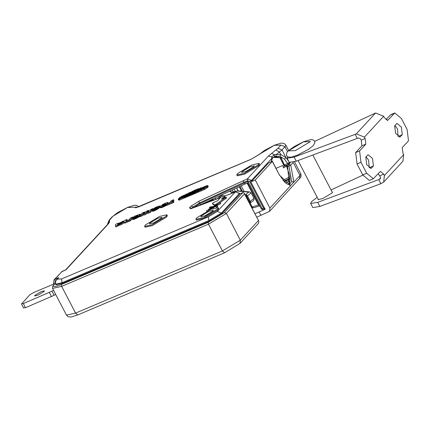 <?xml version="1.0" encoding="UTF-8"?>
<svg xmlns="http://www.w3.org/2000/svg" width="430" height="430" viewBox="0 0 430 430"><rect width="100%" height="100%" fill="white"/><g stroke="black" fill="none" stroke-linecap="round" stroke-linejoin="round"><path stroke-width="0.64" d="M310.659 203.454L312.803 207.566L319.834 206.448L317.695 202.337L310.659 203.454L311.503 201.681L317.179 197.295M362.861 175.118L331.052 189.979M317.695 202.337L378.717 179.589L380.598 178.321M319.834 206.448L380.856 183.701L378.717 179.589M380.856 183.701L383.662 182.105L384.415 175.504L403.657 154.639L402.942 153.268L402.249 147.592L408.5 140.809L407.102 129.457L401.394 118.486L394.778 112.982L387.699 120.379L384.388 117.626L383.673 116.251L364.436 137.116L365.145 138.487L365.844 144.163L359.593 150.946L355.658 152.607L357.056 163.964L362.764 174.935L369.381 180.439M332.046 191.893L332.503 192.086L332.084 192.968L322.763 198.563L318.033 199.617L318.135 199.138M371.509 168.049L371.138 168.329L366.725 164.652L365.796 157.084L368.091 154.725L372.498 158.396L373.433 165.964L371.509 168.049L370.601 168.436M366.032 156.826L368.569 160.062L369.262 167.888M394.896 125.533L397.433 128.763L398.126 136.589M402.292 134.671L400.002 137.03L395.589 133.359L394.659 125.791L396.954 123.431L401.362 127.103L402.292 134.671L398.363 136.337M296.286 161.207L294.142 157.095L287.111 158.213L289.25 162.325L296.286 161.207L358.475 137.965L360.501 138.782L361.216 140.153L361.91 145.829L355.658 152.607M364.436 137.116L356.336 133.854L375.578 112.988L314.599 141.422M357.303 138.46L355.164 134.348L356.336 133.854M375.578 112.988L383.673 116.251M394.224 113.391L390.295 115.057L385.946 119.766M390.295 115.057L390.843 114.643M403.657 154.639L402.899 161.239M359.593 150.946L360.985 162.298L366.699 173.268L373.31 178.778L380.394 171.376L383.7 174.134L384.415 175.504M378.207 173.655L380.486 177.165L379.883 179.095L380.313 178.794M295.394 150.607L288.423 150.887L303.473 141.841L310.444 141.561L295.394 150.607M287.111 158.213L287.67 156.762M294.142 157.095L355.164 134.348M256.742 217.193L269.524 211.404L269.906 208.104L290.696 185.556L288.847 184.647M243.364 180.541L243.713 182.379L199.283 203.062L193.102 206.927L191.081 206.11L198.8 201.278L247.417 178.821L268.433 156.036L277.957 148.307L280.935 145.082L274.292 145.345L250.996 159.342L138.25 207.066L127.463 207.496L113.122 216.113L110.15 219.338L109.467 220.52L109.516 221.961L108.489 223.734L107.624 224.336M258.521 223.331L240.004 243.412L240.322 240.176L226.4 213.447L208.48 224.207L61.651 286.358L52.551 288.385L52.616 286.305L54.502 284.214C51.756 287.262 54.062 287.348 61.415 284.466L208.249 222.315L224.379 212.63L242.896 192.549L244.181 193.065L244.444 193.887L226.4 213.447L224.379 212.63M258.532 223.326L258.871 221.283L244.444 193.887M54.502 284.214L55.739 283.692M239.752 193.882L242.896 192.549M239.655 193.984L239.44 193.495L235.387 191.861L224.804 196.026M62.377 283.424L62.022 282.741L55.647 284.149L56.008 284.843L62.377 283.424L209.211 221.273L221.756 213.737L239.795 194.177M231.609 193.462L224.788 195.994M235.645 191.769L231.335 193.575M220.472 197.65L192.463 208.152L189.469 207.857L191.081 206.11M247.648 180.713L247.417 178.821L251.464 180.455L249.674 181.53L247.648 180.713L243.713 182.379L245.073 184.029L200.536 204.755L199.283 203.062L198.8 201.278M251.824 181.143L250.814 181.885L255.275 179.998L272.432 161.315L279.489 175.193L272.351 161.481L271.524 161.513L268.417 163.147L251.824 181.143L251.464 180.455L271.776 158.433L271.814 156.783L274.469 154.682L280.725 154.51L285.955 157.52L288.815 161.486M279.489 175.193L290.696 185.556L299.968 175.504L293.19 162.481L290.761 165.109L288.906 166.061L288.74 164.292L290.761 165.109L293.851 182.137L291.712 181.541L288.906 166.061L287.595 166.614L289.293 184.271L290.051 180.165L289.879 177.268L289.406 174.591L286.724 166.888L287.127 165.007M279.57 175.021L284.579 182.089L287.369 184.158L289.519 184.475L291.712 181.541M254.958 213.764L265.09 209.302L250.814 181.885M290.04 180.621L285.52 182.938M284.3 181.809L288.089 179.874L288.799 181.245M290.035 178.95L288.089 179.874M57.496 278.694L58.851 277.554L57.405 279.118L61.56 278.952L208.389 216.806L217.349 211.42L235.387 191.861L239.521 193.323L239.875 194.011M21.5 303.983L29.847 294.792L33.427 292.642L53.863 283.988M53.514 290.234L51.987 291.185L54.126 295.297L55.653 294.346M21.667 303.661L23.327 303.591L25.467 307.708L23.806 307.772M51.987 291.185L23.327 303.591M37.84 295.227L34.653 295.937L34.932 295.34L41.205 291.572L44.392 290.863L44.113 291.459L37.84 295.227M54.126 295.297L25.467 307.708M204.594 189.453L207.513 187.528L207.083 186.701L204.164 188.63L204.594 189.453L179.45 200.095L178.59 200.004L178.165 199.192M207.083 186.701L202.815 189.146L205.185 186.582L205.422 187.609M206.669 186.878L207.55 186.271L207.975 187.093L208.265 186.48L207.835 185.658L206.98 185.577L181.836 196.22L180.675 197.166M207.975 187.093L206.991 187.507M226.11 197.171L215.881 204.363L214.57 204.916L212.42 203.347L213 202.718L217.585 200.778L220.714 197.386L223.401 195.774L224.648 195.725L221.52 199.111L226.11 197.171L226.54 197.994L219.639 202.922M214.57 204.916L215 205.739L212.85 204.169L212.42 203.347M224.648 195.725L225.078 196.548L223.466 198.289M220.015 202.933L220.439 203.755L220.665 203.471L220.241 202.648L213.355 206.938L216.774 205.68L213.049 207.255L212.377 207.986L217.231 205.932L217.655 206.755L216.279 207.529M211.942 207.534L209.894 208.222L209.464 207.4L209.813 207.061L213.592 206.411L220.241 202.648M220.439 203.755L216.553 205.776M217.059 205.368L217.489 206.19L217.198 206.502L216.774 205.68M195.919 219.3L196.349 220.122L203.626 218.499L217.962 209.888L218.601 208.534L218.177 207.712L210.893 209.335L196.558 217.946L195.919 219.3L203.197 217.677L217.537 209.066L218.177 207.712M236.806 174.967L237.236 175.789L244.514 174.166L258.855 165.555L259.494 164.201L259.064 163.378L251.786 165.002L237.446 173.612L236.806 174.967L244.089 173.344L258.425 164.733L259.064 163.378M144.63 226.384L145.06 227.207L152.338 225.583L166.673 216.973L167.318 215.618L166.888 214.796L159.605 216.419L145.27 225.03L144.63 226.384L151.908 224.761L166.249 216.15L166.888 214.796M124.985 223.132L124.308 222.799L119.803 225.325L119.379 224.503L123.571 221.719L124.807 220.38L127.006 219.45L125.834 220.719L127.065 221.246L124.56 222.305L124.985 223.132L127.495 222.068L127.065 221.246M127.006 219.45L127.436 220.273L126.683 221.084M132.343 218.757L130.43 220.826L128.226 221.756L127.796 220.934L130.559 217.946L132.762 217.01L133.187 217.833M137.885 215.296L135.563 216.328L136.665 215.951L136.181 216.473L132.8 217.902L134.176 216.414L139.874 214.178L140.234 214.457L139.299 215.468L139.723 216.29L138.008 217.451L133.321 219.494L132.725 219.477L132.273 218.628L136.192 216.989L137.923 215.376M143.389 214.522L142.147 215.865L139.949 216.795L139.519 215.973L142.276 212.984L144.48 212.049L144.91 212.877M147.866 212.753L145.942 214.258L143.744 215.194L143.314 214.371L146.071 211.377L148.275 210.447L148.705 211.27M152.016 210.598L150.366 212.388L148.162 213.323L147.732 212.501L148.78 211.361L146.565 212.302L146.99 213.124M157.315 207.099L152.87 209.082L155.612 207.373L159.084 205.992L159.616 206.051L160.062 207.072L159.272 207.953L155.289 210.329L152.327 211.195L151.983 210.087L155.472 208.851L157.342 207.142M166.819 205.04L160.911 207.787L160.417 207.749L159.949 206.862L160.374 206.18L163.018 204.314L166.652 202.675L167.91 202.439L168.447 203.336M173.553 199.746L171.344 202.138L173.483 201.235L173.913 202.057L173.36 202.654L166.883 205.395L166.453 204.572L169.146 203.073L171.355 200.676L173.553 199.746L173.983 200.568L173.295 201.315M119.615 224.96L115.917 226.97L115.493 226.148L115.595 224.277L120.502 222.547L123.265 221.031L117.884 225.132L118.309 225.954M196.935 191.398L197.612 190.662M189.49 195.575L190.458 195.172M189.42 195.44L193.957 190.522L194.957 190.087L190.388 195.043M191.194 192L191.893 191.678L188.211 195.672L187.598 195.903L188.673 194.736L186.717 196.209L189.055 195.403L193.011 191.113L190.108 192.527L188.232 194.564L189.544 194.011L191.194 192L191.339 192.28M194.806 193.226L195.886 191.683L196.865 191.264L195.87 192.344L196.591 192L199.896 188.415L199.305 188.619L199.45 188.899M199.305 188.619L198.311 189.7L198.456 189.979M198.311 189.7L197.327 190.119L198.477 188.872L200.788 188.098L197.666 191.484L197.816 191.769M194.736 192.925L197.666 191.484M200.934 188.372L200.289 188.001M186.717 196.209L186.77 196.644M193.156 191.388L192.506 191.167M189.786 192.447L188.695 192.979L184.852 197.144L185.728 196.843L189.786 192.447L189.931 192.726M198.402 191.119L201.396 189.603L203.616 187.2L201.364 187.905L198.477 191.436M203.761 187.475L203.309 187.045M202.165 187.69L199.568 190.506L202.707 187.534L202.165 187.69L202.31 187.964M180.573 196.972L206.115 186.136L206.567 186.684L206.792 186.201M207.55 186.271L207.835 185.658M194.129 192.065L194.785 191.791L192.715 194.032L193.747 193.57L198.155 188.786L197.214 189.157L194.494 191.678L196.58 189.41L195.612 189.813L191.044 194.763L192.043 194.333L194.129 192.065L194.274 192.344M117.884 225.132L115.493 226.148M117.777 224.073L117.653 224.723L119.432 223.374L117.777 224.073L118.207 224.895M197.327 190.119L197.757 190.941M184.852 196.037L183.443 197.59L184.282 197.332L187.018 193.822L185.873 194.414L182.094 197.972L182.895 197.752L184.18 196.359L184.325 196.634M187.018 193.822L187.448 194.645M184.835 196.08L184.18 196.359M185.959 195.94L185.443 195.526M181.965 196.381L182.395 197.203M188.673 194.736L188.818 195.01M188.232 194.564L188.383 194.854M194.957 190.087L195.102 190.366M204.164 188.63L179.02 199.273L178.16 199.181L179.606 197.617L180.718 197.15L180.869 197.44M180.718 197.15L179.649 197.956L182.132 196.908L185.411 194.656L180.541 198.579L201.616 189.802L204.427 186.749L205.185 186.582M179.719 199.171L179.288 198.348L179.891 198.714L181.508 197.408L179.208 198.649M272.942 157.434L281.069 157.643L284.37 164.943L287.611 163.567L284.536 159.159L279.941 156.257L275.678 156.386L274.275 156.869L274.469 154.682L271.459 153.413M273.604 157.186L275.635 156.805L281.069 157.643M275.764 168.415L284.036 164.921L285.391 165.738L288.637 164.368L290.347 162.723M285.364 165.749L282.741 166.851L283.381 166.544L283.52 167.931L286.611 165.873M284.536 159.159L285.955 157.52L282.005 149.941L276.2 154.585L275.678 156.386M279.941 156.257L280.725 154.51L279.484 152.123L275.936 150.054M268.433 156.036L271.814 156.783L272.298 158.353L271.975 159.401L271.776 158.433L271.378 161.573M245.191 195L248.744 192.092L237.36 191.065L231.856 192.269M207.529 201.503L205.868 203.089M216.408 199.138L215.43 199.047L215.274 197.87M207.072 202.637L212.673 199.681L214.522 199.848M230.244 190.931L232.453 193.075L229.701 191.183M248.884 202.1L249.368 201.874L250.201 202.89M247.89 182.804L248.002 181.401L262.278 208.819L263.59 208.265L249.674 181.53M255.275 179.998L269.906 208.104M259.059 211.856L260.843 215.285M173.483 201.235L172.935 201.831L173.36 202.654M172.935 201.831L166.453 204.572M168.017 202.514L167.195 203.61L164.76 205.207L161.701 206.604L159.992 206.927L160.417 207.749M160.03 206.948L160.454 207.771M160.073 206.97L160.503 207.792M160.132 206.98L160.562 207.803M160.202 206.986L160.626 207.808M160.282 206.986L160.713 207.808M160.379 206.975L160.804 207.798M160.481 206.964L160.911 207.787M160.594 206.943L161.024 207.765M160.723 206.916L161.153 207.738M160.858 206.878L161.288 207.701M161.008 206.835L161.433 207.658M161.164 206.787L161.594 207.609M161.331 206.733L161.761 207.556M161.508 206.669L161.938 207.491M161.701 206.604L162.126 207.427M161.9 206.524L162.325 207.346M162.11 206.443L162.535 207.265M162.33 206.352L162.76 207.174M162.561 206.255L162.992 207.077M162.798 206.158L163.223 206.98M163.029 206.056L163.454 206.878M163.255 205.948L163.685 206.776M163.481 205.846L163.911 206.669M163.701 205.744L164.131 206.567M163.921 205.637L164.346 206.459M164.136 205.529L164.561 206.352M164.346 205.422L164.776 206.244M164.556 205.314L164.98 206.137M164.76 205.207L165.184 206.029M164.959 205.094L165.389 205.916M165.158 204.986L165.588 205.809M165.351 204.874L165.781 205.696M165.545 204.761L165.969 205.583M165.733 204.642L166.157 205.465M165.905 204.535L166.335 205.357M166.071 204.427L166.501 205.25M166.233 204.32L166.663 205.142M166.388 204.218L166.534 204.486M167.308 203.514L167.453 203.788M167.415 203.417L167.582 203.734M167.517 203.32L167.942 204.142M167.609 203.229L168.039 204.051M167.7 203.137L168.125 203.96M167.775 203.046L168.205 203.868M167.845 202.965L168.275 203.788M167.904 202.885L168.334 203.707M167.953 202.815L168.383 203.637M167.99 202.75L168.42 203.573M168.017 202.691L168.447 203.514M168.033 202.637L168.463 203.46M168.039 202.589L168.469 203.411M168.033 202.546L168.463 203.369M162.776 205.121L162.298 205.895L163.766 205.352L165.722 203.541L162.825 205.072L163.206 205.948M162.723 205.174L163.153 205.997M162.674 205.228L163.104 206.051M162.825 205.072L163.255 205.895M162.879 205.024L163.309 205.846M162.927 204.976L163.357 205.798M162.981 204.927L163.411 205.75M163.029 204.879L163.459 205.701M163.083 204.83L163.513 205.653M163.137 204.787L163.561 205.61M163.185 204.744L163.615 205.567M163.239 204.701L163.663 205.524M163.287 204.658L163.717 205.481M163.341 204.621L163.766 205.443M163.389 204.583L163.819 205.406M163.475 204.519L163.905 205.341M163.561 204.46L163.991 205.282M163.647 204.395L164.077 205.218M163.739 204.336L164.169 205.158M163.835 204.277L164.26 205.099M163.927 204.223L164.357 205.046M164.024 204.164L164.453 204.986M164.126 204.11L164.55 204.933M164.228 204.051L164.652 204.874M164.33 203.997L164.754 204.82M164.432 203.949L164.862 204.771M164.54 203.895L164.97 204.718M164.652 203.841L165.082 204.664M164.765 203.793L165.19 204.615M164.878 203.745L165.308 204.567M164.991 203.696L165.416 204.519M165.093 203.659L165.523 204.481M165.19 203.621L165.614 204.444M165.276 203.589L165.706 204.411M165.356 203.562L165.786 204.384M165.432 203.546L165.593 203.858M165.496 203.53L165.636 203.799M162.346 205.61L162.486 205.879M162.379 205.572L162.535 205.868M162.411 205.529L162.578 205.857M162.443 205.486L162.873 206.309M162.486 205.438L162.911 206.26M162.529 205.389L162.954 206.212M162.572 205.336L163.002 206.158M162.626 205.282L163.051 206.104M159.632 206.25L156.16 208.867L151.919 210.394L152.344 211.216M151.946 210.415L152.376 211.237M151.983 210.426L152.413 211.248M152.026 210.437L152.456 211.259M152.08 210.442L152.51 211.264M152.145 210.442L152.569 211.264M152.209 210.437L152.639 211.259M152.29 210.426L152.72 211.248M152.376 210.415L152.8 211.237M152.462 210.399L152.892 211.221M152.559 210.377L152.989 211.2M152.661 210.351L153.091 211.173M152.768 210.324L153.198 211.146M152.881 210.291L153.311 211.114M153.005 210.254L153.429 211.076M153.128 210.211L153.558 211.033M153.257 210.162L153.687 210.99M153.397 210.114L153.827 210.936M153.542 210.06L153.967 210.883M153.687 210.007L154.117 210.829M153.843 209.942L154.273 210.764M154.004 209.878L154.434 210.7M154.171 209.808L154.601 210.63M154.402 209.706L154.832 210.528M154.633 209.609L155.058 210.431M154.859 209.507L155.289 210.329M155.085 209.399L155.51 210.222M155.305 209.297L155.73 210.119M155.52 209.19L155.95 210.012M155.741 209.082L156.165 209.904M155.95 208.975L156.38 209.797M156.16 208.867L156.59 209.689M156.369 208.754L156.794 209.577M156.574 208.641L156.998 209.464M156.773 208.528L157.203 209.351M156.971 208.41L157.401 209.233M157.17 208.297L157.595 209.12M157.358 208.179L157.788 209.001M157.536 208.066L157.966 208.889M157.708 207.959L158.138 208.781M157.875 207.851L158.299 208.674M158.03 207.744L158.46 208.566M158.181 207.636L158.611 208.459M158.326 207.534L158.756 208.356M158.466 207.432L158.896 208.254M158.6 207.33L159.025 208.152M158.724 207.228L159.154 208.05M158.842 207.131L159.272 207.953M158.955 207.034L159.385 207.857M159.062 206.938L159.492 207.76M159.165 206.841L159.595 207.663M159.256 206.749L159.686 207.572M159.347 206.658L159.772 207.48M159.417 206.577L159.847 207.4M159.476 206.502L159.906 207.325M159.53 206.432L159.96 207.255M159.573 206.368L160.003 207.19M159.611 206.309L160.035 207.131M159.648 206.201L160.078 207.024M159.654 206.153L160.084 206.975M159.654 206.115L160.078 206.938M159.637 206.077L160.067 206.9M152.87 209.082L153.3 209.904M154.402 208.518L154.832 209.34M154.445 208.48L154.875 209.302M154.494 208.442L154.924 209.265M154.542 208.405L154.972 209.227M154.59 208.367L155.02 209.19M154.644 208.33L155.069 209.152M154.698 208.292L155.123 209.114M154.752 208.254L155.176 209.077M154.805 208.211L155.235 209.034M154.864 208.174L155.289 208.996M154.924 208.136L155.348 208.958M154.983 208.093L155.413 208.916M155.047 208.055L155.472 208.878M155.106 208.012L155.536 208.835M155.171 207.975L155.601 208.797M155.241 207.932L155.665 208.754M155.316 207.883L155.746 208.706M155.391 207.84L155.821 208.663M155.466 207.798L155.897 208.62M155.542 207.754L155.972 208.577M155.617 207.712L156.047 208.534M155.698 207.668L156.122 208.491M155.773 207.631L156.198 208.453M155.848 207.588L156.273 208.41M155.923 207.55L156.353 208.373M155.999 207.513L156.429 208.335M156.074 207.48L156.504 208.303M156.149 207.443L156.579 208.265M156.224 207.41L156.654 208.233M156.3 207.373L156.73 208.195M156.375 207.341L156.805 208.163M156.493 207.292L156.923 208.115M156.606 207.249L157.036 208.072M156.713 207.206L157.138 208.029M156.81 207.174L157.235 207.996M156.896 207.147L157.326 207.97M156.977 207.12L157.407 207.943M157.052 207.104L157.208 207.405M146.565 212.302L145.517 213.436L145.942 214.258M148.275 210.447L147.178 211.635L152.693 208.577L149.936 211.565L150.366 212.388M149.936 211.565L147.732 212.501M152.693 208.577L153.123 209.399M145.517 213.436L143.314 214.371M144.48 212.049L141.723 215.043L142.147 215.865M141.723 215.043L139.519 215.973M139.299 215.468L135.703 217.607L132.295 218.655L132.725 219.477M132.322 218.676L132.752 219.499M132.359 218.693L132.784 219.515M132.397 218.703L132.827 219.526M132.445 218.709L132.875 219.531M132.505 218.714L132.934 219.536M132.569 218.714L132.994 219.536M132.639 218.709L133.064 219.531M132.714 218.698L133.144 219.52M132.8 218.687L133.23 219.51M132.892 218.671L133.321 219.494M132.988 218.65L133.418 219.472M133.09 218.623L133.52 219.445M133.198 218.596L133.628 219.418M133.316 218.564L133.741 219.386M133.434 218.526L133.864 219.348M133.558 218.483L133.988 219.305M133.692 218.44L134.122 219.262M133.832 218.392L134.257 219.214M133.972 218.338L134.402 219.16M134.122 218.279L134.552 219.101M134.278 218.22L134.708 219.042M134.44 218.155L134.869 218.977M134.606 218.085L135.036 218.908M134.784 218.015L135.208 218.838M135.015 217.913L135.445 218.736M135.246 217.811L135.676 218.633M135.477 217.709L135.907 218.531M135.703 217.607L136.127 218.429M135.923 217.499L136.353 218.322M136.143 217.397L136.568 218.22M136.358 217.29L136.783 218.112M136.568 217.182L136.998 218.005M136.778 217.075L137.208 217.897M136.982 216.962L137.412 217.784M137.186 216.854L137.611 217.677M137.385 216.742L137.81 217.564M137.578 216.629L138.008 217.451M137.772 216.516L138.197 217.338M137.96 216.398L138.385 217.22M138.132 216.29L138.562 217.112M138.299 216.182L138.729 217.005M138.46 216.08L138.89 216.903M138.616 215.973L139.041 216.795M138.761 215.871L139.191 216.693M138.906 215.769L139.336 216.591M139.041 215.666L139.471 216.489M139.175 215.564L139.6 216.387M139.417 215.371L139.841 216.193M139.53 215.274L139.954 216.096M139.632 215.177L140.062 216M139.734 215.081L140.164 215.903M139.825 214.989L140.255 215.812M139.917 214.892L140.347 215.72M139.992 214.806L140.422 215.629M140.062 214.726L140.486 215.548M140.121 214.651L140.546 215.473M140.164 214.581L140.594 215.403M140.201 214.516L140.631 215.339M140.234 214.457L140.658 215.279M140.25 214.403L140.68 215.226M140.261 214.355L140.685 215.177M140.255 214.317L140.685 215.14M140.245 214.28L140.674 215.102M136.181 216.473L136.606 217.295M136.552 215.752L137.089 216.774M136.622 215.72L137.046 216.543M136.692 215.688L137.116 216.51M136.756 215.656L137.186 216.478M136.826 215.624L137.256 216.446M136.896 215.591L137.32 216.414M136.96 215.559L137.39 216.381M137.03 215.532L137.46 216.354M137.1 215.5L137.525 216.322M137.272 215.43L137.697 216.252M137.423 215.376L137.853 216.199M137.557 215.333L137.982 216.156M137.67 215.301L137.82 215.597M132.762 217.01L130 220.004L130.43 220.826M130 220.004L127.796 220.934M124.56 222.305L123.878 221.977L124.308 222.799M123.878 221.977L119.379 224.503M121.384 223.648L121.814 224.476M123.265 221.031L123.695 221.853M117.911 223.299L118.056 223.584M196.865 191.264L197.01 191.543M196.58 189.41L196.725 189.689M198.155 188.786L198.3 189.066M285.498 165.668L284.036 164.921L281.865 159.428M215.881 204.363L216.306 205.185M225.53 197.8L225.96 198.622M213.049 207.255L213.479 208.077M217.231 205.932L206.454 210.684L211.592 208.319L212.264 207.588L208.545 209.163L212.538 207.281L212.732 206.749L209.464 207.4M208.545 209.163L208.975 209.985M206.454 210.684L206.878 211.506M216.94 206.244L217.37 207.066M289.971 178.09L284.106 181.288M283.037 180.385L289.809 176.73M250.099 166.824L242.036 171.672L241.676 172.43L245.772 171.522L253.834 166.673L254.195 165.916L250.099 166.824M209.211 211.157L201.149 216.005L200.788 216.763L204.884 215.855L212.947 211.012L213.307 210.249L209.211 211.157M157.923 218.241L149.86 223.084L149.5 223.847L153.596 222.939L161.658 218.091L162.019 217.333L157.923 218.241M373.433 165.964L369.499 167.63M400.368 136.756L399.465 137.138M365.844 144.163L361.91 145.829M365.145 138.487L361.216 140.153M387.973 120.174L387.296 120.459M383.7 174.134L379.771 175.795M366.699 173.268L362.764 174.935M360.985 162.298L357.056 163.964M303.473 141.841L303.752 141.68M240.004 243.412L224.584 252.786L77.749 314.937L75.567 313.094L222.401 250.943L240.322 240.176L258.36 220.617M77.749 314.937L71.111 317.034L68.182 316.727L66.467 315.12L75.567 313.094L61.651 286.358L61.415 284.466M224.605 252.781L222.401 250.943L208.48 224.207L208.249 222.315M109.516 221.961L107.882 224.035M108.489 223.734L66.064 269.734L61.275 271.991M209.211 221.273L208.856 220.59L62.022 282.741L61.56 278.952M221.756 213.737L221.402 213.054L208.856 220.59L208.389 216.806M239.521 193.333L221.402 213.054L217.349 211.42M192.812 208.023L192.463 208.152M193.274 207.814L193.102 206.927L191.495 208.674L189.469 207.857M261.451 208.851L262.278 208.819L263.37 209.743L264.783 209.114L263.59 208.265L264.471 207.83M65.774 269.798L62.135 271.4L54.916 279.221L55.384 283.004L53.723 283.074M193.511 207.722L199.638 203.745L248.002 181.401M241.3 190.732L240.488 191.076M241.106 191.135L241.434 190.995M54.062 279.817L58.851 277.554M55.653 284.155L55.513 281.306L57.405 279.118M49.396 292.556L51.535 296.673M206.115 186.136L206.545 186.959M182.116 196.295L182.54 197.123M189.055 195.403L189.205 195.693M179.02 199.273L179.45 200.095M233.167 191.785L232.238 190.001M235.221 191.21L234.13 189.119M238.048 190.861L236.554 187.991M289.175 163.986L288.74 164.292L289.336 162.368L287.611 163.567L288.643 164.362M279.892 157.59L283.768 165.029L284.859 165.953M271.733 160.669L272.072 161.32M286.832 166.775L287.595 166.614L287.428 164.851M135.606 207.873L251.201 159.197L259.08 154.574L264.52 150.403L274.56 145.179L281.209 143.099L284.074 143.416L285.783 145.023L284.983 146.716L287.525 151.596M280.935 145.082L284.983 146.716L282.005 149.941L277.957 148.307M216.322 198.864L215.43 199.047M223.659 193.994L220.106 196.402L219.719 195.827M220.654 197.451L220.106 196.402L217.177 198.848M222.31 196.429L221.525 194.989M250.33 202.831L250.088 201.503L253.947 198.354M249.368 201.874L250.088 201.503L247.234 196.016L246.514 196.392L249.368 201.874M250.507 202.729L250.265 201.396L247.411 195.913L246.046 194.602L246.514 196.392L246.03 196.618M212.673 199.681L211.909 200.826M208.34 202.165L207.518 202.213M251.088 192.871L247.411 195.913L246.223 194.5M237.36 191.065L238.215 190.872L236.688 187.926M248.744 192.092L249.636 191.904M259.08 154.574L259.957 153.962M136.901 207.518L134.101 207.233M138.729 206.803L136.756 205.384L134.343 205.25L127.645 207.362L117.696 212.549L113.122 216.113M299.592 178.805L299.968 175.504L300.774 173.822M239.897 186.437L242.407 191.248M251.437 206.997L252.206 206.964L250.12 202.955M244.106 191.404L241.203 185.83M251.873 207.835L253.539 207.771L252.206 206.964L258.495 205.046L259.747 205.905M247.105 183.164L258.495 205.046L259.156 204.766M110.15 219.338L109.333 219.886M109.467 220.52L107.758 223.369L109.268 219.95L112.246 216.725M390.908 114.617L394.842 112.95M369.316 180.466L373.251 178.805M383.786 181.976L403.023 161.11M312.857 155.031L332.401 192.57M318.485 199.81L298.049 160.551M297.512 155.112L308.342 149.414L313.083 145.818L314.76 143.109L314.717 141.782L314.126 140.637L313.062 139.841L310.922 139.53L303.639 141.728L293.969 146.695L288.025 151.059L286.875 152.483L286.412 154.983L287.068 156.246L288.105 157.004L291.228 157.181L297.512 155.112M107.903 224.084L65.548 269.959M244.224 193.14L258.871 221.278M190.302 208.695L220.52 197.596M62.339 271.249L54.04 279.839L53.562 283.413L54.116 284.472M241.289 190.71L240.429 191.071M203.868 187.362L203.696 187.028M186.066 195.827L185.9 195.494M193.21 191.328L193.054 191.027M271.975 159.401L271.663 161.454M207.292 201.611L205.669 203.164M216.989 198.923L216.285 198.859M250.599 202.702L249.486 203.25M250.577 202.713L253.313 200.772L254.017 199.751L254.065 198.676L251.077 192.844L249.599 191.898L237.505 190.855L231.829 192.237M197.999 206.04L200.536 204.755M263.37 209.743L261.37 209.023L247.739 182.847M247.814 182.868L245.068 184.029M288.632 150.489L285.783 145.023M269.589 211.34L300.737 177.214L301.102 176.133L300.935 174.188L294.529 161.82M52.551 288.385L66.467 315.12M241.526 191.173L239.225 186.749M253.539 207.771L259.586 205.97M264.681 209.19L265.224 208.808M23.65 308.111L21.505 303.999M201.041 188.254L200.869 187.926M272.298 158.353L274.275 156.869M107.785 224.154L107.758 223.369M56.529 279.737L57.615 278.559M281.897 159.492L280.296 157.767M201.96 204.094L202.165 204.481"/></g></svg>
